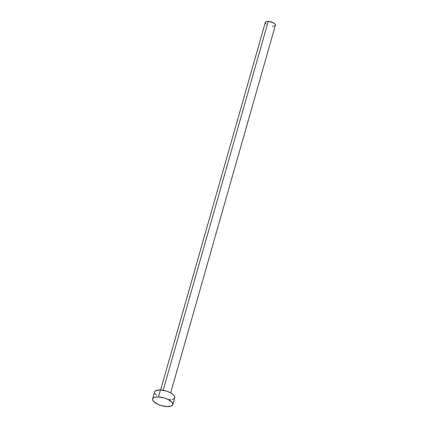 <?xml version="1.0" encoding="UTF-8"?>
<svg xmlns="http://www.w3.org/2000/svg" width="428" height="428" viewBox="0 0 428 428"><rect width="100%" height="100%" fill="white"/><g stroke="black" fill="none" stroke-linecap="round" stroke-linejoin="round"><path stroke-width="0.64" d="M170.681 392.851L275.397 25.252A5.232 2.038 -164.1 0 0 273.321 22.818A5.232 2.038 -164.1 0 0 268.238 21.4L163.159 390.283L268.238 21.4A5.232 2.038 -164.1 0 0 265.328 22.384L160.612 389.983M172.768 404.631L174.752 397.676A10.47 4.071 -164.1 0 0 170.606 392.808A10.47 4.071 -164.1 0 0 160.436 389.972L158.456 396.927L160.436 389.972A10.47 4.071 -164.1 0 0 154.615 391.941L152.63 398.896A10.47 4.071 15.9 0 1 158.456 396.927A10.47 4.071 15.9 0 1 168.621 399.763A10.47 4.071 15.9 0 1 172.768 404.631A10.47 4.071 15.9 0 1 166.947 406.6A10.47 4.071 15.9 0 1 156.776 403.765A10.47 4.071 15.9 0 1 152.63 398.896M154.674 391.759L156.043 390.545L160.436 389.972L166.262 391.026L169.97 392.481L172.875 394.29L174.533 396.173L174.688 397.853L174.185 398.532L172.126 399.442M170.638 399.634L168.926 399.645M156.488 395.328L154.834 393.439M166.947 406.6L161.121 405.546L157.413 404.091L153.502 401.33L152.577 399.517L152.694 398.719L154.059 397.505L155.257 397.13L158.456 396.927L164.282 397.981L167.99 399.436L171.896 402.197L172.548 403.133L172.709 404.808L171.339 406.028L166.947 406.6M265.36 22.293L266.639 21.502L268.238 21.4L273.005 22.652L274.958 24.032L275.423 24.942L275.113 25.68L274.08 26.135M273.342 26.231L272.481 26.236M266.264 24.08L265.435 23.133"/></g></svg>
